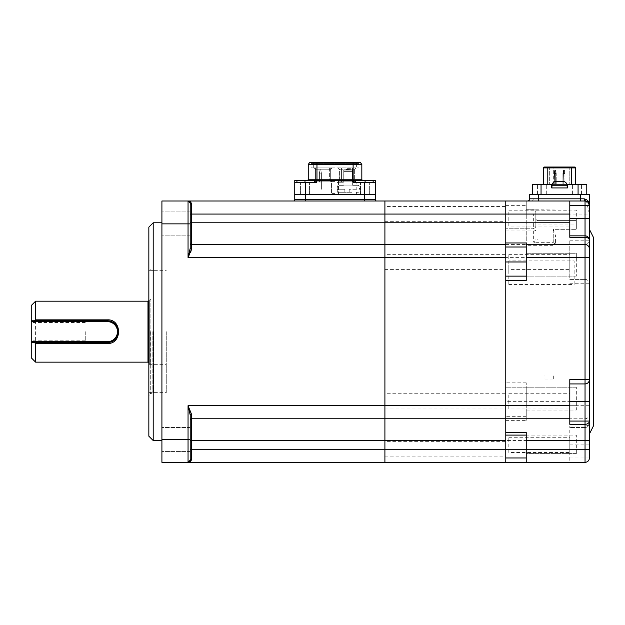 <?xml version="1.0" encoding="UTF-8"?>
<svg xmlns="http://www.w3.org/2000/svg" width="625" height="625" viewBox="0 0 625 625"><rect width="100%" height="100%" fill="white"/><g stroke="black" fill="none" stroke-linecap="round" stroke-linejoin="round"><path stroke-width="0.47" stroke-dasharray="3.12 2.34" d="M148.844 362.852A0.867 0.867 0 0 0 149.328 363.273L150.883 363.844L150.883 299.484L150.883 363.844M148.844 300.477A0.867 0.867 0 0 1 149.328 300.055L150.883 299.484M31.25 331.664L31.25 340.812L31.25 331.664M85.258 331.664L85.258 340.812L85.258 331.664M31.25 305.531L31.25 357.797M35.602 362.148L35.602 301.18M107.469 342.555L31.25 342.555M31.25 320.773L107.469 320.773M118.359 331.664A10.891 10.891 0 0 1 118.305 332.742M116.273 338.07A10.891 10.891 0 0 1 115.797 338.68M384.906 206.445L384.906 221.688L384.906 206.445L505.773 206.445L505.773 221.688L505.773 206.445M384.906 221.688L505.773 221.688M384.906 393.727L384.906 408.969L384.906 393.727L505.773 393.727L505.773 408.969L505.773 393.727M384.906 408.969L505.773 408.969M384.906 441.641L384.906 456.883L384.906 441.641L505.773 441.641L505.773 456.883L505.773 441.641M384.906 456.883L505.773 456.883M384.906 254.352L384.906 269.602L384.906 254.352L505.773 254.352L505.773 269.602L505.773 254.352M384.906 269.602L505.773 269.602M188.852 201.156A2.18 2.18 0 0 0 188.047 201L384.906 201L384.906 214.07C384.906 221.062 384.906 221.062 384.906 214.07C384.906 207.078 384.906 207.078 384.906 214.07L384.906 244.555L191.531 244.555L191.531 249.094A1.305 0.852 0 0 1 190.219 248.242L190.219 203.18A1.305 0.992 0 0 0 191.531 204.172C191.07 202.008 189.914 200.953 188.047 201L161.914 201L161.914 462.328L188.047 462.328L189.414 461.844L188.047 462.328L384.906 462.328L384.906 440.547L384.906 462.328L505.773 462.328L505.773 418.773L384.906 418.773L384.906 244.555L505.773 244.555L505.773 201L384.906 201L384.906 244.555L505.773 244.555L384.906 244.555L384.906 418.773L505.773 418.773L505.773 244.555L553.242 244.555A2.18 2.18 0 0 0 555.422 242.375L553.242 245.305L526.242 245.305L526.242 257.625L526.242 253.266L576.328 253.266L576.328 276.133L526.242 276.133L526.242 257.625L576.328 257.625L576.328 253.266L526.242 253.266L526.242 242.969M505.773 405.703L188.047 405.703L188.047 439.461L190.219 439.461L190.219 427.477L190.219 460.148A1.305 0.992 0 0 1 191.531 459.156L191.531 418.773A1.305 1.305 0 0 0 190.219 420.078A1.305 1.305 0 0 1 191.531 418.773A1.305 1.305 0 0 0 190.219 420.078L190.219 440.547L190.219 420.078A1.305 1.305 0 0 1 191.531 418.773L569.797 418.773M505.773 256.531L505.773 267.422L505.773 256.531M505.773 439.461L505.773 450.352L505.773 439.461M505.773 395.906L505.773 406.797L505.773 395.906M505.773 349.766L505.773 313.562M505.773 212.977L505.773 223.867L505.773 212.977M553.68 379.039L553.68 374.992L544.969 374.992L544.969 379.039L553.68 379.039M190.219 248.242L190.219 243.25A1.305 1.305 0 0 0 191.531 244.555L191.531 204.172M161.914 331.664L161.914 440.547L161.914 331.664M153.203 440.547L153.203 222.781M148.844 227.133L148.844 436.195M153.586 331.664L153.586 392.641L153.586 331.664M161.914 439.453L161.914 427.477L161.914 439.453L188.047 439.461L188.047 462.328A2.18 2.18 0 0 0 189.445 461.82M188.047 405.703L189.523 410.789M190.219 415.086A1.305 0.852 0 0 1 191.531 414.234L191.531 418.773M191.336 460.195L191.531 459.156M384.906 261.977C384.906 254.984 384.906 254.984 384.906 261.977C384.906 268.969 384.906 268.969 384.906 261.977M384.906 401.352C384.906 394.359 384.906 394.359 384.906 401.352C384.906 408.344 384.906 408.344 384.906 401.352M576.328 220.602L538 220.602L576.328 220.602L576.328 229.312L576.328 210.133L526.242 209.711L526.242 214.07L526.242 201L505.773 201L505.773 462.328L505.773 449.258L384.906 449.258C384.906 442.266 384.906 442.266 384.906 449.258C384.906 456.25 384.906 456.25 384.906 449.258L190.219 449.258M384.906 405.703L384.906 257.625L526.242 257.625L526.242 214.07L526.242 245.305M190.219 243.25A1.305 1.305 0 0 0 191.531 244.555L384.906 244.555L191.531 244.555A1.305 1.305 0 0 1 190.219 243.25A1.305 1.305 0 0 0 191.531 244.555M188.242 257.266L190.555 252.688M190.219 223.875L190.219 211.898L190.219 223.875L188.047 223.867L188.047 257.625L384.906 257.625M189.414 201.484L188.047 201L189.406 201.484L188.047 201L188.047 223.867L161.914 223.867L161.914 211.898L161.914 223.875M364.438 182.711L375.328 182.711L355.727 182.711L355.727 180.531L353.547 180.531L353.547 182.711L364.438 182.711L364.438 194.469L375.328 194.469L294.75 194.469L294.75 199.695A1.305 1.305 0 0 1 293.445 201L305.641 201L293.445 201A1.305 1.305 0 0 0 294.75 199.695L305.641 199.695L305.641 201L376.633 201A1.305 1.305 0 0 1 375.328 199.695L305.641 199.695L305.641 194.469L294.75 194.469L294.75 182.711L316.531 182.711L314.352 182.711L314.352 180.531L294.75 180.531L294.75 182.711L296.93 182.711L294.75 182.711M376.633 201L305.641 201M190.219 439.453L190.219 427.477L161.914 427.477L190.219 427.477M350.281 169.641L350.281 168.336L350.281 170.078L350.281 169.641L345.93 169.641L345.93 168.336L345.93 170.078L343.75 170.078L350.281 169.641M350.281 168.336L345.93 168.336L350.281 168.336M343.75 170.078L343.75 181.617L343.75 170.078M356.812 189.242L356.812 187.281A0.656 0.656 0 0 1 357.031 186.797L356.828 182.766A0.656 0.656 0 0 0 356.195 182.273L353.117 182.273L356.195 182.273A0.656 0.656 0 0 1 356.828 182.766L357.031 186.797A0.656 0.656 0 0 0 356.812 187.281L356.812 189.242L349.195 189.242L356.812 189.242M349.195 192.07L349.195 189.242L349.195 192.07L344.836 192.07L349.195 192.07M344.836 189.242L344.836 192.07L344.836 189.242L337.219 189.242L344.836 189.242M337.219 187.281L337.219 189.242L337.219 187.281A0.656 0.656 0 0 0 337 186.797A0.656 0.656 0 0 1 337.219 187.281M337 183.578L337 186.797L337 183.578M337.836 182.273A0.656 0.656 0 0 0 337.203 182.766A0.656 0.656 0 0 1 337.836 182.273L343.094 182.273A0.656 0.656 0 0 0 343.75 181.617A0.656 0.656 0 0 1 343.094 182.273L337.836 182.273M350.281 170.078L352.461 170.078L352.461 181.617A0.656 0.656 0 0 0 353.117 182.273A0.656 0.656 0 0 1 352.461 181.617L352.461 170.078L350.281 170.078M335.039 180.531L339.398 180.531L335.039 180.531M335.039 181.406L331.555 181.406L335.039 181.406M335.039 193.594L331.555 193.594L335.039 193.594M304.984 182.711L314.352 182.711L314.352 180.531L316.531 180.531L316.531 182.711L296.93 182.711L309.562 182.711L304.984 182.711L304.984 180.531M304.984 194.469L309.562 194.469L304.984 194.469M365.094 194.469L360.516 194.469L365.094 194.469M354.641 169.211L355.945 167.898L352.461 167.898L355.945 167.898L354.641 169.211L354.641 181.836L339.398 181.836L354.641 181.836L339.398 181.836L339.398 169.211L338.086 167.898L352.461 167.898L338.086 167.898L339.398 169.211L354.641 169.211L339.398 169.211L339.398 181.836L354.641 181.836L354.641 169.211M352.898 181.836L343.75 181.836L352.898 181.836M375.328 180.531L355.727 180.531L355.727 182.711L375.328 182.711M355.727 182.711L355.727 180.531M353.547 180.531L316.531 180.531M364.438 201L364.438 194.469L305.641 194.469L305.641 182.711M314.352 182.711L314.352 180.531M353.117 180.531L306.945 180.531L363.133 180.531L353.117 180.531L353.117 179.227L316.961 179.227L316.961 180.531M309.562 162.672L316.961 162.672L316.961 179.227L308.25 179.227L308.25 164.414L361.828 164.414L361.828 179.227A1.305 1.305 0 0 0 363.133 180.531M308.25 179.227A1.305 1.305 0 0 1 306.945 180.531M316.961 162.672L360.516 162.672M310.211 162.672L359.867 162.672L310.211 162.672A0.867 0.867 0 0 1 311.086 163.547L311.086 167.898L341.57 167.898L311.086 167.898L311.086 163.547L313.695 163.547L311.086 163.547A0.867 0.867 90 0 0 310.211 162.672M359.867 162.672A0.867 0.867 0 0 0 358.992 163.547L358.992 167.898L358.992 163.547L356.383 163.547L356.383 162.672L356.383 163.547L358.992 163.547A0.867 0.867 -90 0 1 359.867 162.672M313.695 162.672L313.695 163.547L356.383 163.547L313.695 163.547L313.695 167.898L313.695 162.672M352.461 167.898L358.992 167.898L352.461 167.898L352.461 169.211L352.461 167.898M331.992 167.898L330.688 169.211L330.688 181.836L330.688 169.211L315.438 169.211L314.133 167.898L331.992 167.898L330.688 169.211L315.438 169.211L330.688 169.211L330.688 181.836L315.438 181.836L330.688 181.836L315.438 181.836L315.438 169.211L315.438 181.836L315.438 169.211L315.438 181.836L330.688 181.836L330.688 169.211L315.438 169.211L314.133 167.898L315.438 169.211L314.133 167.898L331.992 167.898L314.133 167.898L331.992 167.898L330.688 169.211L331.992 167.898M321.383 181.836L319.422 181.836L321.383 181.836M330.688 167.898L330.688 180.531L315.438 180.531L315.438 167.898L330.688 167.898L330.688 180.531L316.75 180.531L330.688 180.531L330.688 167.898L315.438 167.898L315.438 180.531L316.75 180.531L315.438 180.531L315.438 167.898L316.75 167.898L315.438 167.898L315.438 180.531L330.688 180.531L330.688 167.898L329.375 167.898L330.688 167.898M315.438 167.898L329.375 167.898L315.438 167.898M319.422 173.125L320.078 169.641L319.422 173.125L321.383 173.125L319.422 173.125L319.422 182.055L319.422 173.125L320.078 169.641L319.422 173.125L321.383 173.125L320.734 169.641L320.078 169.641L320.734 169.641L321.383 173.125L321.383 182.055L319.422 182.055L321.383 182.055L321.383 173.125L319.422 173.125L319.422 182.055L321.383 182.055L321.383 189.242L321.383 173.125L320.734 169.641L320.078 169.641L320.734 169.641L321.383 173.125L321.383 182.055M321.383 183.391L321.383 189.242L321.383 183.391M352.68 171.383L352.68 170.078L352.68 171.383L343.969 171.383L343.969 185.102L352.68 185.102L352.68 171.383L343.969 171.383L343.969 170.078L343.969 185.102L352.68 185.102L352.68 171.383L343.969 171.383L343.969 170.078L343.969 185.102L352.68 185.102L352.68 170.078L343.969 170.078L352.68 170.078L352.68 171.383L343.969 171.383L343.969 185.32L343.969 171.383L352.68 171.383L352.68 185.32L358.125 185.32L352.68 185.32L352.68 170.078L343.969 170.078L352.68 170.078L352.68 171.383L343.969 171.383L343.969 185.102M352.023 194.469L356.383 194.469L356.383 192.289L358.992 192.289L358.992 189.242L359.648 189.242L358.992 186.195A0.867 0.867 0 0 0 358.125 185.32A0.867 0.867 0 0 1 358.992 186.195L359.648 188.102L359.648 189.242L358.992 189.242L358.992 192.289L356.383 192.289L356.383 194.469L352.023 194.469L352.023 192.289L352.023 194.469M337.656 192.289L352.023 192.289L337.656 192.289L337.656 189.242L337 189.242L337 188.102L337 189.242L337.656 189.242L337.656 192.289M337.656 186.633L337 188.102L337.656 186.195A0.867 0.867 0 0 1 338.523 185.32L343.969 185.32L338.523 185.32A0.867 0.867 0 0 0 337.656 186.195L337.656 186.633M352.68 170.078L343.969 170.078L352.68 170.078M148.844 331.664L148.844 392.641L148.844 331.664M166.266 331.664L166.266 392.641L166.266 331.664M589.398 434.016L589.398 229.312M593.75 424.789L593.75 238.539M508.82 269.602L508.82 254.352L508.82 269.602L569.797 269.602L569.797 254.352L569.797 269.602M508.82 254.352L569.797 254.352M508.82 226.047L508.82 210.805L508.82 226.047L569.797 226.047L569.797 210.805L569.797 226.047M508.82 210.805L569.797 210.805M508.82 452.523L508.82 437.281L508.82 452.523L569.797 452.523L569.797 437.281L569.797 452.523M508.82 437.281L569.797 437.281M508.82 408.969L508.82 393.727L508.82 408.969L569.797 408.969L569.797 393.727L569.797 408.969M508.82 393.727L569.797 393.727M576.328 276.133L505.773 276.133L505.773 242.969M569.797 424.32L569.797 379.57M585.039 201L527.547 201L585.039 201.047L585.039 244.555L569.797 244.555L585.039 244.555L585.039 279.398L569.797 279.398L569.797 240.203L569.797 279.398L585.039 279.398L585.039 427.484L569.797 427.484L585.039 427.484L585.039 462.328L569.797 462.328L569.797 426.031L569.797 462.328L526.242 462.328L526.242 453.617L576.328 453.617L576.328 449.258L576.328 453.617L526.242 453.617L526.242 432.383M569.797 449.258L505.773 449.258L505.773 435.102L576.328 435.102L576.328 449.258L576.328 435.102L526.242 435.102M505.773 435.102L505.773 432.383M576.328 405.703L526.242 405.703L526.242 410.062L576.328 410.062L576.328 387.195L526.242 387.195L526.242 382.836L526.242 420.359L526.242 410.062L576.328 410.062L576.328 405.703M576.328 387.195L505.773 387.195L526.242 387.195L526.242 405.703L589.398 405.703L589.398 214.07C589.398 202.875 589.398 202.875 589.398 214.07L589.398 194.469L529.727 194.469M533.648 209.711A2.18 2.18 0 0 1 534.703 209.984L535.805 211.602A2.18 2.18 0 0 1 535.82 211.891A2.18 2.18 0 0 0 533.648 209.711L526.242 209.711L526.242 214.07L589.398 214.07L586.492 201.25L585.039 201.047A2.18 0.867 -92.1 0 1 584.172 198.875L529.727 198.82M555.422 242.531L555.422 235.469L553.242 229.312L576.328 229.312L553.242 229.312L553.242 242.688L536.656 242.688L538 239L535.82 239C535.922 240.633 535.195 241.68 533.648 242.125L536.656 242.688M533.211 198.82A2.18 1.305 -90 0 1 531.906 201L526.242 201L526.242 214.07L533.648 214.07L533.648 228.227A2.18 2.18 0 0 0 535.82 226.047L535.82 211.891L535.82 226.047A2.18 2.18 0 0 1 533.648 228.227L505.773 228.227L533.648 228.227L533.648 230.945A2.18 0.82 0 0 0 535.82 230.125M538 220.602A2.18 2.18 0 0 1 535.82 218.422A2.18 2.18 0 0 0 538 220.602L538 224.953L576.328 224.953M533.648 214.07L535.82 214.07M553.242 242.688L553.242 229.312M505.773 244.555L553.242 244.555M569.797 237.297L569.797 201M569.797 235.844L585.039 235.844A4.352 4.352 0 0 1 589.398 240.203A4.352 4.352 0 0 1 585.039 244.555A4.352 4.352 0 0 1 589.398 248.914M569.797 383.93L585.039 383.93A4.352 4.352 0 0 0 589.398 379.57L589.398 257.625M569.797 457.969L589.398 457.969A4.352 4.352 0 0 1 585.039 462.328A4.352 4.352 0 0 0 589.398 457.969L589.398 449.258M589.398 440.547L589.398 423.125A4.352 4.352 0 0 1 585.039 427.484A4.352 4.352 0 0 0 589.398 423.125L589.398 405.703M569.797 426.031L585.039 426.031A4.352 2.906 180 0 0 589.398 423.125A4.352 4.352 0 0 1 585.039 427.484M585.039 418.773A4.352 4.352 0 0 0 589.398 414.414A4.352 4.352 0 0 1 585.039 418.773L526.242 418.773L585.039 418.773M585.039 279.398A4.352 4.352 0 0 1 589.398 283.758A4.352 4.352 0 0 0 585.039 279.398M585.039 244.555A4.352 4.352 0 0 0 589.398 240.203A4.352 4.352 0 0 1 585.039 244.555L526.242 244.555M589.398 205.359L586.492 201.25C589.555 201.664 589.398 209.227 589.391 211.594L588.945 203.984L584.172 198.875M563.914 194.469L555.203 194.469L563.914 194.469M581.336 194.469L572.625 194.469L581.336 194.469M546.492 194.469L537.781 194.469L546.492 194.469M572.844 194.469L548.453 194.469L572.844 194.469M548.453 194.469L546.273 194.469L548.453 194.469M589.398 401.352L589.398 421.07M526.242 276.133L526.242 280.484M505.773 280.484L505.773 276.133M508.82 284.445L508.82 260.883L574.148 260.883L574.148 284.445L508.82 284.445M567.18 187.938L551.938 187.938L567.18 187.938L562.102 187.938L567.18 187.938L567.18 185.758L551.938 185.758L567.18 185.758A4.352 4.352 0 0 0 562.828 181.406L556.297 181.406L562.828 181.406M567.18 185.758L551.938 185.758A4.352 4.352 0 0 1 556.297 181.406M551.719 184.453L551.719 187.938L551.719 184.453L551.719 187.938L567.398 187.938L551.719 187.938L567.398 187.938L567.398 184.453L532.336 184.453L532.336 194.469L541.047 194.469L532.336 194.469M576.984 184.453L572.406 184.453L576.984 184.453M576.984 194.469L572.406 194.469L576.984 194.469M542.141 184.453L537.562 184.453L542.141 184.453M542.141 194.469L537.562 194.469L542.141 194.469M563.086 172.344L562.914 173.562L563.781 173.562L563.781 170.516L563.352 170.516L563.781 170.516L563.352 170.516L562.914 173.562L562.914 184.453L563.352 170.516L562.914 173.562L563.352 170.516L563.781 170.516L563.781 173.562L563.086 172.344L563.352 170.516L562.914 173.562L562.914 184.453L562.914 173.562L563.781 173.562L563.086 172.344L562.914 173.562L563.781 173.562L563.781 170.516L563.781 173.562L563.086 172.344L563.352 170.516L562.914 184.453L562.914 173.562L562.914 184.453L564.047 184.453L564.047 173.562L564.914 173.562L564.484 170.516L564.742 172.344L564.047 173.562L564.047 170.516L564.484 170.516L564.742 172.344L564.047 173.562L564.047 184.453L563.781 173.562L563.781 184.453L564.047 173.562L564.914 173.562L564.742 172.344L564.047 173.562L564.047 170.516L564.484 170.516L564.914 173.562L564.484 170.516L564.914 173.562L564.484 170.516L564.047 170.516L564.047 184.453L564.914 184.453L564.047 184.453M563.781 173.562L563.781 184.453L563.781 173.562L563.781 184.453L562.914 184.453L563.781 184.453L563.781 170.516L563.352 170.516L563.781 170.516L563.781 184.453L563.781 173.562L562.914 173.562L562.914 184.453L563.781 184.453M564.047 173.562L564.047 170.516L564.484 170.516L564.047 170.516L564.047 173.562L564.047 170.516L564.484 170.516L564.742 172.344M554.203 173.562L554.203 184.453L555.07 184.453L555.07 173.562L554.203 173.562L554.375 172.344L555.07 173.562L555.07 170.516L554.641 170.516L554.375 172.344L555.07 173.562L555.07 184.453L554.203 184.453L555.07 184.453L555.07 170.516L555.07 184.453L555.07 173.562L554.203 173.562L554.641 170.516L554.203 184.453L555.07 184.453L554.203 184.453L554.641 170.516L554.203 184.453L555.07 184.453L555.07 170.516L554.641 170.516L555.07 170.516L555.07 173.562L555.07 170.516L554.641 170.516L554.203 173.562M555.336 173.562L555.07 184.453L555.336 170.516L555.336 184.453L556.203 184.453L556.203 173.562L556.203 184.453L556.203 173.562L556.203 184.453L555.336 184.453L555.336 170.516L555.336 173.562L556.031 172.344L555.773 170.516L555.336 170.516L555.336 184.453L555.336 170.516L555.773 170.516L556.203 173.562L555.336 173.562L555.336 184.453L556.203 184.453L556.203 173.562L556.203 184.453L555.336 184.453M556.031 172.344L555.773 170.516L555.336 170.516L555.773 170.516L555.336 170.516L555.773 170.516L556.203 173.562M553.68 184.453L553.68 167.898L569.797 167.898L549.328 167.898L553.68 167.898L553.68 184.453L549.328 184.453L549.328 167.898L549.328 184.453L569.797 184.453L569.797 167.898L569.797 184.453L553.68 184.453M558.219 184.453L559.516 184.453L558.219 184.453M559.883 184.453L561.648 184.453L559.883 184.453M560.258 184.453L558.867 184.453L560.258 184.453M561.734 184.453L561.086 184.453L561.734 184.453M570.664 167.031L569.797 167.898L570.664 167.031L553.32 167.031L553.68 167.898L553.32 167.031L570.664 167.031M548.453 167.031L549.328 167.898L548.453 167.031L553.32 167.031L548.453 167.031M571.32 184.453L543.445 184.453L571.32 184.453L571.32 167.031L547.797 167.031L547.797 167.898L575.672 167.898L575.672 184.453L571.32 184.453L575.672 184.453M567.398 187.938L567.398 184.453L567.398 187.938M567.398 184.453L586.781 184.453L586.781 194.469L578.07 194.469L586.781 194.469M552.141 184.453L566.984 184.453M541.047 194.469L578.07 194.469L541.047 194.469L541.047 184.453M149.328 300.055L149.328 363.273L149.328 300.055M148.797 300.586L148.797 362.742M147.977 301.18L147.977 362.148M190.219 214.07L576.328 214.07M190.219 222.781L505.773 222.781M190.219 440.547L569.797 440.547M150.281 331.664L150.281 393.703L150.281 331.664M152.844 331.664L152.844 392.773L152.844 331.664M341.57 167.898L341.57 181.836L341.57 167.898M352.461 169.211L352.461 181.836L352.461 169.211M373.148 182.711L373.148 180.531M365.094 182.711L365.094 180.531M296.93 180.531L296.93 182.711M361.828 179.227L353.117 179.227L353.117 162.672M356.383 163.547L356.383 167.898L356.383 163.547M329.375 167.898L329.375 180.531L329.375 167.898M316.75 180.531L316.75 167.898L316.75 180.531M593.523 237.562L593.523 425.766M576.328 261.977L526.242 261.977M576.328 449.258L526.242 449.258L576.328 449.258M526.242 382.836L505.773 382.836M576.328 401.352L505.773 401.352M505.773 420.359L526.242 420.359M526.242 416.32L505.773 416.32M580.688 201.133L580.688 194.469M505.773 205.359L526.242 205.359M538 239L538 224.953L535.82 224.953M505.773 230.945L533.648 230.945L533.648 242.125M569.797 444.906L589.398 444.906M569.797 283.758L589.398 283.758M589.398 240.203L569.797 240.203M538.438 201.133L538.438 194.469M543.445 167.898L547.797 167.898L547.797 184.453M578.07 184.453L578.07 194.469M85.258 340.812L31.25 340.812M85.258 322.516L31.25 322.516M190.219 235.852L161.914 235.852L190.219 235.852M190.219 451.43L161.914 451.43L190.219 451.43M153.586 270.688L150.281 269.625L148.844 267.578M153.586 392.641L150.281 393.703L148.844 395.75M190.219 211.898L161.914 211.898L190.219 211.898M331.555 181.406L330.688 180.531L331.555 181.406L331.555 193.594L331.555 181.406M300.414 194.469L300.414 182.711L300.414 194.469M360.516 194.469L360.516 182.711L360.516 194.469M369.664 194.469L369.664 182.711L369.664 194.469M309.562 194.469L309.562 182.711L309.562 194.469M338.523 181.406L338.523 193.594L338.523 181.406L339.398 180.531L338.523 181.406M148.844 270.688L166.266 270.688M148.844 364.328L166.266 364.328M148.844 299L166.266 299M148.844 392.641L166.266 392.641M551.938 187.938L551.938 185.758M572.406 194.469L572.406 184.453L572.406 194.469M537.562 194.469L537.562 184.453L537.562 194.469M581.555 194.469L581.555 184.453L581.555 194.469M546.711 194.469L546.711 184.453L546.711 194.469"/><path stroke-width="0.94" d="M147.977 362.148L147.977 301.18L35.602 301.18L35.602 319.844L107.469 319.844C122.195 319.094 122.234 344.211 107.469 343.484L35.602 343.484L35.602 362.148L147.977 362.148A0.867 0.867 0 0 1 148.797 362.742A0.867 0.867 0 0 0 148.844 362.852M147.977 301.18A0.867 0.867 0 0 0 148.797 300.586A0.867 0.867 0 0 1 148.844 300.477M35.602 362.148L31.25 357.797L31.25 342.555L34.391 342.555L35.602 343.484M115.797 338.68A10.891 10.891 0 0 1 107.469 342.555C114.094 341.914 117.719 338.281 118.359 331.664A10.891 10.891 0 0 0 111.664 321.617A10.891 10.891 0 0 1 118.359 331.664C117.719 325.047 114.094 321.422 107.469 320.773L107.469 321.648L31.25 321.648L31.25 305.531L35.602 301.18M107.469 319.844L107.469 320.773A10.891 10.891 0 0 1 111.406 321.516A10.891 10.891 0 0 0 107.469 320.773L31.25 320.773M31.25 342.555L31.25 341.68L107.469 341.68A10.016 10.016 0 0 0 117.484 331.664A10.016 10.016 0 0 0 107.469 321.648M31.25 321.648L31.25 341.68M118.25 333.203A10.891 10.891 0 0 1 117.406 336.125M117.258 336.43A10.891 10.891 0 0 1 116.273 338.07M35.602 319.844L34.391 320.773M34.391 342.555L107.469 342.555L107.469 341.68M189.445 461.82A2.18 2.18 0 0 0 190.219 460.148A1.305 0.992 180 0 1 191.531 459.156C191.07 461.32 189.914 462.375 188.047 462.328L161.914 462.328L161.914 201L188.047 201C189.914 200.953 191.07 202.008 191.531 204.172A1.305 0.992 180 0 1 190.219 203.18L188.852 201.156A2.18 2.18 0 0 1 190.219 203.18A2.18 2.18 0 0 0 188.047 201L384.906 201L384.906 244.555L505.773 244.555L505.773 462.328L384.906 462.328L384.906 201L505.773 201L505.773 244.555M569.797 383.93L585.039 383.93A4.352 4.352 0 0 0 589.398 379.57L585.039 379.57L585.039 237.297L569.797 237.297L569.797 201L585.039 201A4.352 4.352 0 0 1 589.398 205.359L589.398 457.969A4.352 4.352 0 0 1 585.039 462.328L585.039 379.57L569.797 379.57L569.797 418.773L384.906 418.773L384.906 462.328L188.047 462.328L191.336 460.195M505.773 349.766L505.773 313.562M153.203 222.781L153.203 440.547L148.844 436.195L148.844 227.133L153.203 222.781L161.914 222.781M189.523 410.789L190.219 415.086A1.305 0.852 180 0 1 191.531 414.234L188.047 405.703L191.531 414.234L191.531 459.156M190.219 427.477L190.219 415.086L188.047 405.703L384.906 405.703L384.906 418.773L191.531 418.773A1.305 1.305 0 0 0 190.219 420.078M161.914 439.461L188.047 439.461L188.047 462.328L190.219 460.148L189.406 461.852L188.047 462.328A2.18 2.18 0 0 0 190.219 460.148L190.219 415.086M190.219 223.867L188.047 223.867L188.047 201L190.219 203.18L190.219 248.242A1.305 0.852 180 0 0 191.531 249.094L188.047 257.625L190.219 248.242L188.352 256.617M505.773 257.625L384.906 257.625L384.906 244.555L191.531 244.555L191.531 249.094L190.555 252.688M384.906 257.625L384.906 453.086L384.906 210.242L384.906 257.625L188.242 257.266M190.219 248.242L190.219 243.25A1.305 1.305 0 0 0 191.531 244.555L191.531 222.781L190.219 222.781M293.445 201A1.305 1.305 0 0 0 294.75 199.695L294.75 194.469L375.328 194.469L375.328 199.695L375.328 182.711L375.328 194.469L364.438 194.469L364.438 199.695L375.328 199.695A1.305 1.305 0 0 0 376.633 201A1.305 1.305 0 0 1 375.328 199.695M375.328 182.711L353.547 182.711L353.547 180.531L375.328 180.531L375.328 182.711L375.328 180.531M294.75 199.695L305.641 199.695L305.641 194.469L294.75 194.469L294.75 182.711L305.641 182.711L305.641 194.469L364.438 194.469L364.438 182.711M294.75 182.711L294.75 180.531L353.547 180.531M314.352 180.531L314.352 182.711M316.531 180.531L316.531 182.711L305.641 182.711M355.727 182.711L355.727 180.531M306.945 180.531A1.305 1.305 90 0 0 308.25 179.227L361.828 179.227A1.305 1.305 0 0 0 363.133 180.531M361.828 179.227L361.828 164.414L308.25 164.414L308.25 179.227M360.516 162.672L361.828 164.414L360.516 162.672L309.562 162.672L308.25 164.414L309.562 162.672M593.523 425.766L593.523 237.562A2.18 2.18 0 0 1 593.75 238.539L593.75 424.789A2.18 2.18 0 0 1 593.523 425.766L589.398 434.016L589.398 421.07A4.352 3.25 0 0 1 585.039 424.32L569.797 424.32L569.797 418.773M593.523 237.562L589.398 229.312L589.398 257.625L526.242 257.625L526.242 242.969L505.773 242.969L505.773 201L569.797 201M505.773 276.133L526.242 276.133M585.039 462.328L526.242 462.328L526.242 432.383L505.773 432.383L505.773 280.484L526.242 280.484L526.242 257.625M526.242 462.328L505.773 462.328L526.242 462.328M526.242 435.102L505.773 435.102M529.727 194.469L529.727 198.82L529.727 194.469L589.398 194.469L589.398 205.359C589.609 203.172 588.156 201.719 585.039 201A2.18 0.867 90 0 1 584.172 198.82C587.844 199.836 589.586 202.008 589.398 205.359L569.797 205.359M569.797 235.844L585.039 235.844A4.352 4.352 0 0 1 589.398 240.203A4.352 2.906 0 0 0 585.039 237.297L585.039 201M526.242 244.555L585.039 244.555A4.352 4.352 0 0 1 589.398 248.914M190.219 449.258L589.398 449.258L589.398 440.547L526.242 440.547M589.398 379.57L589.398 401.352L569.797 401.352M527.547 201A2.18 2.18 0 0 0 529.727 198.82A2.18 2.18 0 0 1 527.547 201A2.18 2.18 0 0 0 529.727 198.82L580.688 198.82L580.688 194.469M532.336 194.469L532.336 184.453L551.719 184.453L551.719 187.938L567.398 187.938L567.398 184.453L586.781 184.453L586.781 194.469M551.938 187.938L551.938 185.758L567.18 185.758A4.352 4.352 0 0 0 562.828 181.406L556.297 181.406L562.828 181.406M551.938 185.758A4.352 4.352 0 0 1 556.297 181.406M544.312 167.031L547.797 167.031L544.312 167.031A0.867 0.867 0 0 0 543.445 167.898A0.867 0.867 0 0 1 544.312 167.031A0.867 0.867 0 0 0 543.445 167.898L543.445 184.453L543.445 167.898L547.797 167.898L547.797 184.453M571.32 184.453L571.32 167.898L575.672 167.898A0.867 0.867 0 0 0 574.805 167.031L571.32 167.031L574.805 167.031A0.867 0.867 0 0 1 575.672 167.898L575.672 184.453M547.797 167.031L571.32 167.031L571.32 167.898L547.797 167.898L547.797 167.031M551.719 184.453L552.141 184.453M566.984 184.453L567.398 184.453M148.797 362.742L148.797 300.586M107.469 343.484L107.469 342.555M191.531 204.172L191.531 222.781L569.797 222.781M569.797 214.07L190.219 214.07M190.219 440.547L505.773 440.547M384.906 405.703L569.797 405.703M188.047 257.625L188.047 223.867L161.914 223.867M190.219 439.461L188.047 439.461L188.047 405.703M305.641 201L305.641 199.695L364.438 199.695L364.438 201M365.094 182.711L365.094 180.531M373.148 180.531L373.148 182.711M304.984 182.711L304.984 180.531M296.93 182.711L296.93 180.531M316.961 162.672L316.961 180.531M353.117 162.672L353.117 180.531M526.242 261.977L505.773 261.977M505.773 457.969L526.242 457.969M538.438 194.469L538.438 201M569.797 218.422L589.398 218.422M585.039 235.844A4.352 4.352 0 0 1 589.398 240.203M569.797 421.07L589.398 421.07M580.688 201L580.688 198.82L584.172 198.82M526.242 247.008L505.773 247.008M578.07 194.469L578.07 184.453M541.047 184.453L541.047 194.469M161.914 440.547L153.203 440.547M589.227 204.172L589.398 205.359M567.18 187.938L567.18 185.758"/></g></svg>
